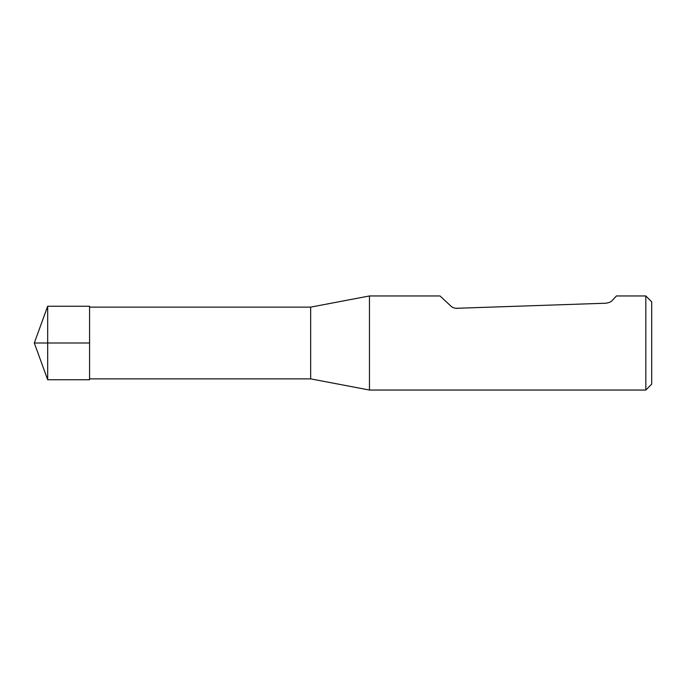 <?xml version="1.0" encoding="UTF-8"?>
<svg xmlns="http://www.w3.org/2000/svg" width="686" height="686" viewBox="0 0 686 686"><rect width="100%" height="100%" fill="white"/><g stroke="black" fill="none" stroke-linecap="round" stroke-linejoin="round"><path stroke-width="0.51" stroke-dasharray="3.43 2.57" d="M89.574 343L89.574 307.131L89.574 378.869L89.574 343L47.677 343M310.664 378.869L310.664 307.131M369.462 295.958L369.462 390.042M651.7 301.84L651.7 384.16M645.818 295.958L645.818 390.042M616.422 295.958L612.435 300.228C611.398 301.729 609.211 302.723 605.884 303.212L457.399 308.4M440.018 295.958L451.379 306.488M455.787 308.314L454.929 308.16M453.943 307.868L452.794 307.379M47.677 379.752L47.677 306.248M89.574 306.256L89.574 379.744"/><path stroke-width="1.03" d="M310.664 307.131L310.664 378.869L369.462 390.042L369.462 295.958L310.664 307.131L89.574 307.131M645.818 295.958L645.818 390.042L651.7 384.16L651.7 301.84L645.818 295.958L616.422 295.958L612.435 300.228C611.38 301.737 609.194 302.732 605.884 303.212L455.787 308.314M369.462 295.958L440.018 295.958L450.659 305.879C452.228 307.474 454.475 308.314 457.399 308.4M454.929 308.16L453.943 307.868M452.794 307.379L451.379 306.488M47.677 343L47.677 379.752L89.574 379.744L89.574 306.256L47.677 306.248L47.677 343L34.3 343L89.574 343L34.3 343L47.677 379.752M89.574 378.869L310.664 378.869M645.818 390.042L369.462 390.042M34.3 343L47.677 306.248"/></g></svg>
